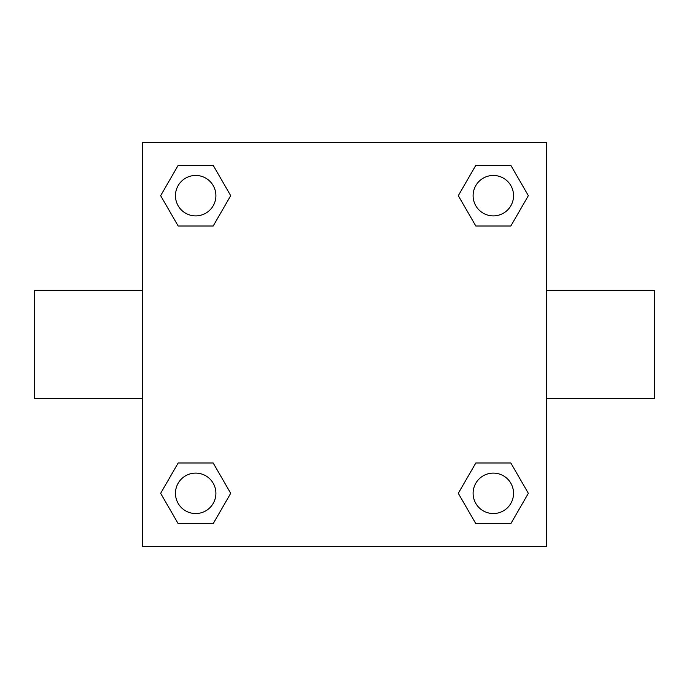<?xml version="1.0" encoding="UTF-8"?>
<svg xmlns="http://www.w3.org/2000/svg" width="689" height="689" viewBox="0 0 689 689"><rect width="100%" height="100%" fill="white"/><g stroke="black" fill="none" stroke-linecap="round" stroke-linejoin="round"><path stroke-width="1.03" d="M213.185 226.009L178.167 226.009L160.649 195.676L178.167 165.343L213.185 165.343L230.703 195.676L213.185 226.009L178.167 226.009L197.605 226.009M197.605 462.991L213.185 462.991L230.703 493.324L213.185 523.657L178.167 523.657L160.649 493.324L178.167 462.991L213.185 462.991M491.395 226.009L475.815 226.009L458.297 195.676L475.815 165.343L510.833 165.343L528.351 195.676L510.833 226.009L475.815 226.009M475.815 462.991L510.833 462.991L528.351 493.324L510.833 523.657L475.815 523.657L458.297 493.324L475.815 462.991L510.833 462.991L491.395 462.991M546.704 398.423L654.55 398.423L654.55 290.577L546.704 290.577M142.296 290.577L34.45 290.577L34.45 398.423L142.296 398.423M142.296 142.296L546.704 142.296L546.704 546.704L142.296 546.704L142.296 142.296M510.833 523.657L475.815 523.657L510.833 523.657M513.546 493.324A20.222 20.222 0 0 0 483.213 475.815A20.222 20.222 0 0 0 483.213 510.833A20.222 20.222 0 0 0 513.546 493.324M213.185 523.657L178.167 523.657L213.185 523.657M215.898 493.324A20.222 20.222 0 0 0 185.565 475.815A20.222 20.222 0 0 0 185.565 510.833A20.222 20.222 0 0 0 215.898 493.324M475.815 165.343L510.833 165.343L475.815 165.343M513.546 195.676A20.222 20.222 0 0 0 483.213 178.167A20.222 20.222 0 0 0 483.213 213.185A20.222 20.222 0 0 0 513.546 195.676M178.167 165.343L213.185 165.343L178.167 165.343M215.898 195.676A20.222 20.222 0 0 0 185.565 178.167A20.222 20.222 0 0 0 185.565 213.185A20.222 20.222 0 0 0 215.898 195.676"/></g></svg>
